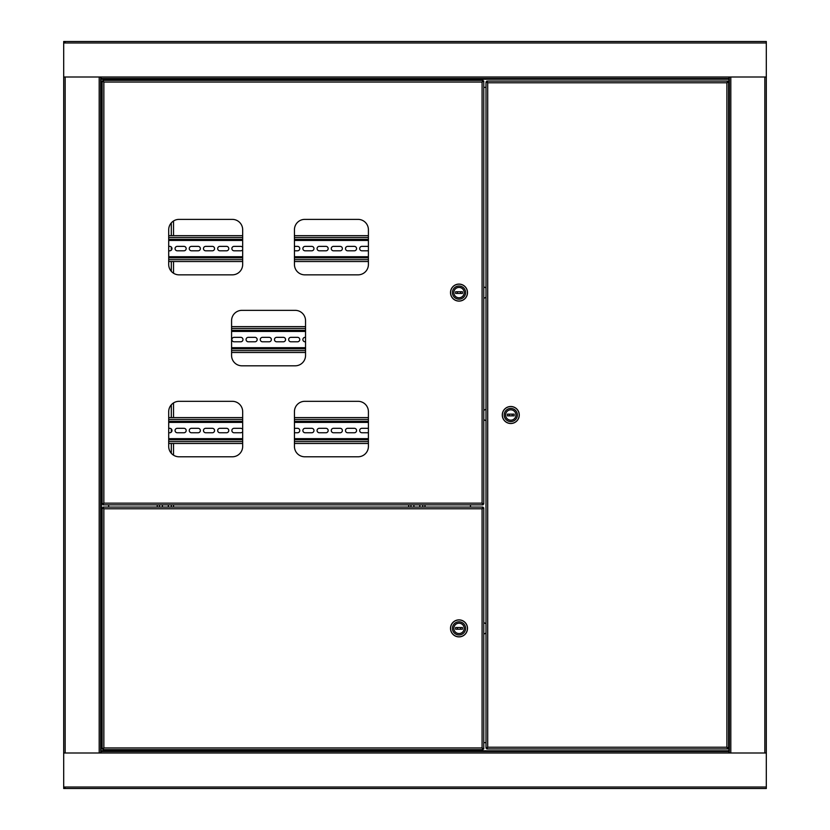 <?xml version="1.0" encoding="UTF-8"?>
<svg xmlns="http://www.w3.org/2000/svg" width="830" height="830" viewBox="0 0 830 830"><rect width="100%" height="100%" fill="white"/><g stroke="black" fill="none" stroke-linecap="round" stroke-linejoin="round"><path stroke-width="1.25" d="M65.165 42.237L63.692 42.237M65.165 787.763L63.692 787.763M63.692 77.003L63.692 788.5L766.308 788.5L766.308 41.5L63.692 41.5L63.692 77.003L101.042 77.003L101.042 78.477L728.958 78.477L728.958 77.003L101.042 77.003M100.669 77.003L100.669 752.997M108.657 504.858L108.657 507.078M729.331 752.997L729.331 77.003M728.595 742.643L728.958 751.524L101.042 751.524L101.042 752.997L766.308 752.997M728.958 751.524L728.958 752.997M63.692 752.997L101.042 752.997M101.042 751.524L101.042 742.643L102.152 742.643M483.786 742.643L486.007 742.643M102.152 87.358L101.042 87.358L101.042 78.477M766.308 77.003L728.958 77.003M728.958 78.477L728.595 87.358M486.007 87.358L483.786 87.358M470.475 504.858L470.475 507.078M102.941 749.666L103.854 747.965L102.941 749.666L482.987 749.666L482.085 747.965L482.987 749.666M102.941 507.078L103.854 508.78L102.941 507.078L482.987 507.078L482.085 508.78L483.786 507.877L483.786 748.878L483.039 748.878L482.085 747.965L482.085 508.78L483.786 507.877M482.987 507.078L482.085 508.78L103.854 508.78L102.152 507.877L103.854 508.78L103.854 747.965L102.152 748.878L103.854 747.965L482.085 747.965L483.786 748.878M102.152 507.877L102.152 748.878M453.834 628.372A5.177 5.177 0 0 1 459.011 623.195A5.177 5.177 0 0 1 464.188 628.372A5.177 5.177 0 0 1 459.011 633.549A5.177 5.177 0 0 1 453.834 628.372A5.177 5.177 0 0 1 459.011 623.195A5.177 5.177 0 0 1 464.188 628.372A5.177 5.177 0 0 1 459.011 633.549A5.177 5.177 0 0 1 453.834 628.372M465.589 628.372A6.578 6.578 0 0 1 459.011 634.96A6.578 6.578 0 0 1 452.423 628.372A6.578 6.578 0 0 1 459.011 621.795A6.578 6.578 0 0 1 465.589 628.372M450.576 628.372A8.435 8.435 0 0 0 459.011 636.807A8.435 8.435 0 0 0 467.435 628.372A8.435 8.435 0 0 0 459.011 619.948A8.435 8.435 0 0 0 450.576 628.372M486.007 632.865A3.694 3.694 0 0 1 483.786 633.902M483.786 622.842A3.694 3.694 0 0 1 486.007 623.89M467.508 628.372A8.508 8.508 0 0 1 459.011 636.88A8.508 8.508 0 0 1 450.503 628.372A8.508 8.508 0 0 1 459.011 619.875A8.508 8.508 0 0 1 467.508 628.372M460.214 627.522A1.484 1.484 0 0 1 460.214 629.223M457.797 629.223A1.484 1.484 0 0 1 457.797 627.522M462.414 629.223L462.414 627.522L455.608 627.522L455.608 629.223L462.414 629.223M727.796 81.07L726.893 82.772L727.796 81.07L486.795 81.07L487.708 82.772L486.795 81.07M727.796 748.93L726.893 747.228L727.796 748.93L486.795 748.93L487.708 747.228L486.007 748.141L487.708 747.228L726.893 747.228L726.893 82.772L728.595 81.859L728.595 748.141L726.893 747.228L728.595 748.141M486.795 748.93L487.708 747.228L487.708 82.772L486.007 81.859L487.708 82.772L726.893 82.772L728.595 81.859M486.007 81.859L486.007 748.141M515.959 415A5.177 5.177 0 0 1 510.782 420.177A5.177 5.177 0 0 1 505.605 415A5.177 5.177 0 0 1 510.782 409.823A5.177 5.177 0 0 1 515.959 415A5.177 5.177 0 0 1 510.782 420.177A5.177 5.177 0 0 1 505.605 415A5.177 5.177 0 0 1 510.782 409.823A5.177 5.177 0 0 1 515.959 415M504.194 415A6.578 6.578 0 0 1 510.782 408.422A6.578 6.578 0 0 1 517.36 415A6.578 6.578 0 0 1 510.782 421.578A6.578 6.578 0 0 1 504.194 415M519.207 415A8.435 8.435 0 0 0 510.782 406.565A8.435 8.435 0 0 0 502.347 415A8.435 8.435 0 0 0 510.782 423.435A8.435 8.435 0 0 0 519.207 415M483.786 410.508A3.694 3.694 0 0 1 486.007 409.47M486.007 420.53A3.694 3.694 0 0 1 483.786 419.492M502.275 415A8.508 8.508 0 0 1 510.782 406.493A8.508 8.508 0 0 1 519.279 415A8.508 8.508 0 0 1 510.782 423.508A8.508 8.508 0 0 1 502.275 415M509.568 415.851A1.484 1.484 0 0 1 509.568 414.149M511.986 414.149A1.484 1.484 0 0 1 511.986 415.851M507.379 414.149L507.379 415.851L514.185 415.851L514.185 414.149L507.379 414.149M479.346 80.334L476.389 80.334M116.2 80.334L113.243 80.334M102.941 504.858L103.854 503.156L102.941 504.858L482.987 504.858L482.085 503.156L482.987 504.858M102.941 80.334L103.854 82.035L102.941 80.334L482.987 80.334L482.085 82.035L483.786 81.122L483.786 504.069L483.039 504.069L482.085 503.156L482.085 82.035L483.786 81.122M368.406 446.436L368.406 411.67A10.354 10.354 0 0 0 358.052 401.315L304.797 401.315A10.354 10.354 0 0 0 294.443 411.67L294.443 446.436A10.354 10.354 0 0 0 304.797 456.791L358.052 456.791A10.354 10.354 0 0 0 368.406 446.436M368.406 264.49L368.406 229.734A10.354 10.354 0 0 0 358.052 219.379L304.797 219.379A10.354 10.354 0 0 0 294.443 229.734L294.443 264.49A10.354 10.354 0 0 0 304.797 274.844L358.052 274.844A10.354 10.354 0 0 0 368.406 264.49M242.671 264.49L242.671 229.734A10.354 10.354 0 0 0 232.317 219.379L179.062 219.379A10.354 10.354 0 0 0 168.708 229.734L168.708 264.49A10.354 10.354 0 0 0 179.062 274.844L232.317 274.844A10.354 10.354 0 0 0 242.671 264.49M305.544 355.458L305.544 320.702A10.354 10.354 0 0 0 295.179 310.347L241.935 310.347A10.354 10.354 0 0 0 231.58 320.702L231.58 355.458A10.354 10.354 0 0 0 241.935 365.812L295.179 365.812A10.354 10.354 0 0 0 305.544 355.458M242.671 446.436L242.671 411.67A10.354 10.354 0 0 0 232.317 401.315L179.062 401.315A10.354 10.354 0 0 0 168.708 411.67L168.708 446.436A10.354 10.354 0 0 0 179.062 456.791L232.317 456.791A10.354 10.354 0 0 0 242.671 446.436M482.987 80.334L482.085 82.035L103.854 82.035L102.152 81.122L103.854 82.035L103.854 503.156L102.152 504.069L103.854 503.156L482.085 503.156L483.786 504.069M102.152 81.122L102.152 504.069M453.834 292.596A5.177 5.177 0 0 1 459.011 287.419A5.177 5.177 0 0 1 464.188 292.596A5.177 5.177 0 0 1 459.011 297.773A5.177 5.177 0 0 1 453.834 292.596A5.177 5.177 0 0 1 459.011 287.419A5.177 5.177 0 0 1 464.188 292.596A5.177 5.177 0 0 1 459.011 297.773A5.177 5.177 0 0 1 453.834 292.596M465.589 292.596A6.578 6.578 0 0 1 459.011 299.174A6.578 6.578 0 0 1 452.423 292.596A6.578 6.578 0 0 1 459.011 286.018A6.578 6.578 0 0 1 465.589 292.596M450.576 292.596A8.435 8.435 0 0 0 459.011 301.031A8.435 8.435 0 0 0 467.435 292.596A8.435 8.435 0 0 0 459.011 284.161A8.435 8.435 0 0 0 450.576 292.596M486.007 297.088A3.694 3.694 0 0 1 483.786 298.126M483.786 287.066A3.694 3.694 0 0 1 486.007 288.103M467.508 292.596A8.508 8.508 0 0 1 459.011 301.103A8.508 8.508 0 0 1 450.503 292.596A8.508 8.508 0 0 1 459.011 284.088A8.508 8.508 0 0 1 467.508 292.596M460.214 291.745A1.484 1.484 0 0 1 460.214 293.447M457.797 293.447A1.484 1.484 0 0 1 457.797 291.745M462.414 293.447L462.414 291.745L455.608 291.745L455.608 293.447L462.414 293.447M413.89 504.858L413.89 507.078M419.804 504.858L419.804 507.078M424.981 504.858L424.981 507.078M408.713 504.858L408.713 507.078M162.421 504.858L162.421 507.078M168.345 504.858L168.345 507.078M173.522 220.988L173.522 235.647M173.522 261.533L173.522 273.236M173.522 402.924L173.522 417.594M173.522 443.479L173.522 455.172M173.522 504.858L173.522 507.078M157.244 504.858L157.244 507.078M168.708 432.752L169.745 432.752A2.22 2.22 0 0 0 171.966 430.531A2.22 2.22 0 0 0 169.745 428.311L168.708 428.311M186.169 430.531A2.22 2.22 0 0 0 183.949 428.311L177.288 428.311A2.22 2.22 0 0 0 175.068 430.531A2.22 2.22 0 0 0 177.288 432.752L183.949 432.752A2.22 2.22 0 0 0 186.169 430.531M200.362 430.531A2.22 2.22 0 0 0 198.152 428.311L191.491 428.311A2.22 2.22 0 0 0 189.271 430.531A2.22 2.22 0 0 0 191.491 432.752L198.152 432.752A2.22 2.22 0 0 0 200.362 430.531M214.565 430.531A2.22 2.22 0 0 0 212.345 428.311L205.695 428.311A2.22 2.22 0 0 0 203.475 430.531A2.22 2.22 0 0 0 205.695 432.752L212.345 432.752A2.22 2.22 0 0 0 214.565 430.531M228.769 430.531A2.22 2.22 0 0 0 226.549 428.311L219.888 428.311A2.22 2.22 0 0 0 217.678 430.531A2.22 2.22 0 0 0 219.888 432.752L226.549 432.752A2.22 2.22 0 0 0 228.769 430.531M242.671 429.421A2.22 2.22 0 0 0 240.752 428.311L234.091 428.311A2.22 2.22 0 0 0 231.871 430.531A2.22 2.22 0 0 0 234.091 432.752L240.752 432.752A2.22 2.22 0 0 0 242.671 431.642M294.443 432.752L297.555 432.752A2.22 2.22 0 0 0 299.765 430.531A2.22 2.22 0 0 0 297.555 428.311L294.443 428.311M313.968 430.531A2.22 2.22 0 0 0 311.748 428.311L305.098 428.311A2.22 2.22 0 0 0 302.877 430.531A2.22 2.22 0 0 0 305.098 432.752L311.748 432.752A2.22 2.22 0 0 0 313.968 430.531M328.172 430.531A2.22 2.22 0 0 0 325.951 428.311L319.291 428.311A2.22 2.22 0 0 0 317.081 430.531A2.22 2.22 0 0 0 319.291 432.752L325.951 432.752A2.22 2.22 0 0 0 328.172 430.531M342.375 430.531A2.22 2.22 0 0 0 340.155 428.311L333.494 428.311A2.22 2.22 0 0 0 331.274 430.531A2.22 2.22 0 0 0 333.494 432.752L340.155 432.752A2.22 2.22 0 0 0 342.375 430.531M356.568 430.531A2.22 2.22 0 0 0 354.348 428.311L347.697 428.311A2.22 2.22 0 0 0 345.477 430.531A2.22 2.22 0 0 0 347.697 432.752L354.348 432.752A2.22 2.22 0 0 0 356.568 430.531M168.708 443.479L242.671 443.479M294.443 443.479L368.406 443.479M168.708 439.776L242.671 439.776M294.443 439.776L368.406 439.776M368.406 428.311L361.901 428.311A2.22 2.22 0 0 0 359.681 430.531A2.22 2.22 0 0 0 361.901 432.752L368.406 432.752M168.708 421.287L242.671 421.287M294.443 421.287L368.406 421.287M168.708 417.594L242.671 417.594M294.443 417.594L368.406 417.594M242.972 339.563A2.22 2.22 0 0 0 240.752 337.343L234.091 337.343A2.22 2.22 0 0 0 231.871 339.563A2.22 2.22 0 0 0 234.091 341.784L240.752 341.784A2.22 2.22 0 0 0 242.972 339.563M257.165 339.563A2.22 2.22 0 0 0 254.945 337.343L248.295 337.343A2.22 2.22 0 0 0 246.074 339.563A2.22 2.22 0 0 0 248.295 341.784L254.945 341.784A2.22 2.22 0 0 0 257.165 339.563M271.369 339.563A2.22 2.22 0 0 0 269.148 337.343L262.498 337.343A2.22 2.22 0 0 0 260.278 339.563A2.22 2.22 0 0 0 262.498 341.784L269.148 341.784A2.22 2.22 0 0 0 271.369 339.563M285.572 339.563A2.22 2.22 0 0 0 283.352 337.343L276.691 337.343A2.22 2.22 0 0 0 274.471 339.563A2.22 2.22 0 0 0 276.691 341.784L283.352 341.784A2.22 2.22 0 0 0 285.572 339.563M299.765 339.563A2.22 2.22 0 0 0 297.555 337.343L290.894 337.343A2.22 2.22 0 0 0 288.674 339.563A2.22 2.22 0 0 0 290.894 341.784L297.555 341.784A2.22 2.22 0 0 0 299.765 339.563M231.58 352.501L305.544 352.501M231.58 348.808L305.544 348.808M305.544 337.343L305.098 337.343A2.22 2.22 0 0 0 302.877 339.563A2.22 2.22 0 0 0 305.098 341.784L305.544 341.784M231.58 330.319L305.544 330.319M231.58 326.615L305.544 326.615M168.708 250.805L169.745 250.805A2.22 2.22 0 0 0 171.966 248.585A2.22 2.22 0 0 0 169.745 246.375L168.708 246.375M186.169 248.585A2.22 2.22 0 0 0 183.949 246.375L177.288 246.375A2.22 2.22 0 0 0 175.068 248.585A2.22 2.22 0 0 0 177.288 250.805L183.949 250.805A2.22 2.22 0 0 0 186.169 248.585M200.362 248.585A2.22 2.22 0 0 0 198.152 246.375L191.491 246.375A2.22 2.22 0 0 0 189.271 248.585A2.22 2.22 0 0 0 191.491 250.805L198.152 250.805A2.22 2.22 0 0 0 200.362 248.585M214.565 248.585A2.22 2.22 0 0 0 212.345 246.375L205.695 246.375A2.22 2.22 0 0 0 203.475 248.585A2.22 2.22 0 0 0 205.695 250.805L212.345 250.805A2.22 2.22 0 0 0 214.565 248.585M228.769 248.585A2.22 2.22 0 0 0 226.549 246.375L219.888 246.375A2.22 2.22 0 0 0 217.678 248.585A2.22 2.22 0 0 0 219.888 250.805L226.549 250.805A2.22 2.22 0 0 0 228.769 248.585M242.671 247.485A2.22 2.22 0 0 0 240.752 246.375L234.091 246.375A2.22 2.22 0 0 0 231.871 248.585A2.22 2.22 0 0 0 234.091 250.805L240.752 250.805A2.22 2.22 0 0 0 242.671 249.695M294.443 250.805L297.555 250.805A2.22 2.22 0 0 0 299.765 248.585A2.22 2.22 0 0 0 297.555 246.375L294.443 246.375M313.968 248.585A2.22 2.22 0 0 0 311.748 246.375L305.098 246.375A2.22 2.22 0 0 0 302.877 248.585A2.22 2.22 0 0 0 305.098 250.805L311.748 250.805A2.22 2.22 0 0 0 313.968 248.585M328.172 248.585A2.22 2.22 0 0 0 325.951 246.375L319.291 246.375A2.22 2.22 0 0 0 317.081 248.585A2.22 2.22 0 0 0 319.291 250.805L325.951 250.805A2.22 2.22 0 0 0 328.172 248.585M342.375 248.585A2.22 2.22 0 0 0 340.155 246.375L333.494 246.375A2.22 2.22 0 0 0 331.274 248.585A2.22 2.22 0 0 0 333.494 250.805L340.155 250.805A2.22 2.22 0 0 0 342.375 248.585M356.568 248.585A2.22 2.22 0 0 0 354.348 246.375L347.697 246.375A2.22 2.22 0 0 0 345.477 248.585A2.22 2.22 0 0 0 347.697 250.805L354.348 250.805A2.22 2.22 0 0 0 356.568 248.585M168.708 261.533L242.671 261.533M294.443 261.533L368.406 261.533M168.708 257.829L242.671 257.829M294.443 257.829L368.406 257.829M368.406 246.375L361.901 246.375A2.22 2.22 0 0 0 359.681 248.585A2.22 2.22 0 0 0 361.901 250.805L368.406 250.805M168.708 239.341L242.671 239.341M294.443 239.341L368.406 239.341M168.708 235.647L242.671 235.647M294.443 235.647L368.406 235.647M65.165 77.003L65.165 752.997M99.185 77.003L99.185 752.997M101.405 87.358L101.405 742.643M764.835 752.997L764.835 77.003M730.815 752.997L730.815 77.003M63.692 787.016L766.308 787.016M101.042 750.777L728.958 750.777M766.308 42.984L63.692 42.984M728.958 79.224L101.042 79.224M410.933 504.858L410.933 507.078M422.771 504.858L422.771 507.078M159.464 504.858L159.464 507.078M171.302 222.876L171.302 235.647M171.302 247.008L171.302 250.172M171.302 261.533L171.302 271.337M171.302 404.822L171.302 417.594M171.302 428.944L171.302 432.119M171.302 443.479L171.302 453.284M171.302 504.858L171.302 507.078M168.708 441.622L242.671 441.622M294.443 441.622L368.406 441.622M168.708 438.665L242.671 438.665M294.443 438.665L368.406 438.665M168.708 422.397L242.671 422.397M294.443 422.397L368.406 422.397M168.708 419.44L242.671 419.44M294.443 419.44L368.406 419.44M231.58 350.654L305.544 350.654M231.58 347.697L305.544 347.697M231.58 331.429L305.544 331.429M231.58 328.462L305.544 328.462M168.708 259.686L242.671 259.686M294.443 259.686L368.406 259.686M168.708 256.729L242.671 256.729M294.443 256.729L368.406 256.729M168.708 240.451L242.671 240.451M294.443 240.451L368.406 240.451M168.708 237.494L242.671 237.494M294.443 237.494L368.406 237.494"/></g></svg>
